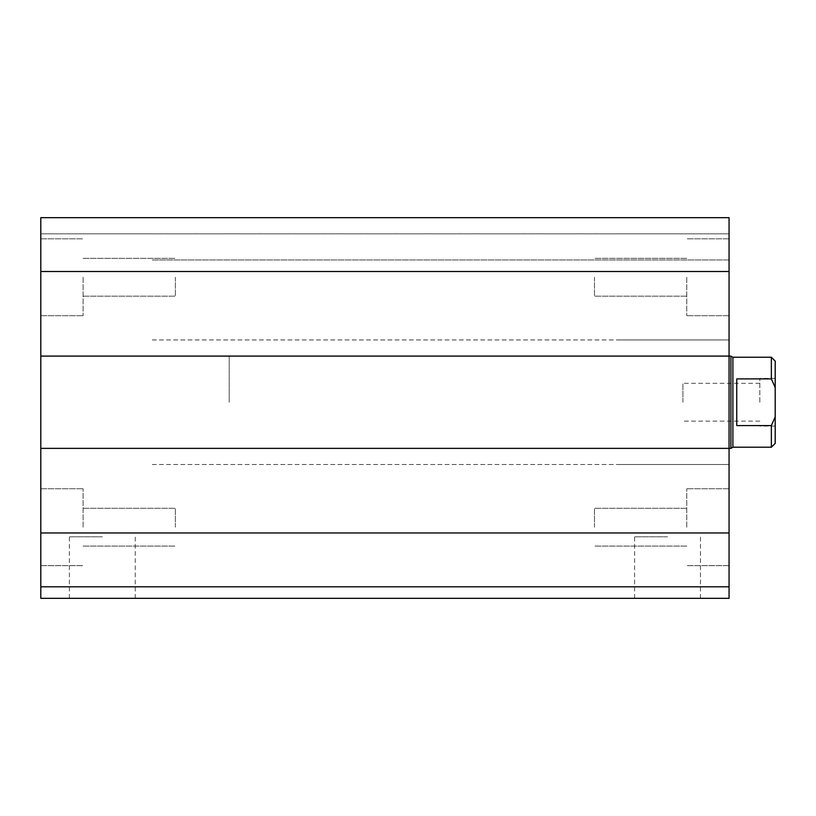 <?xml version="1.0" encoding="UTF-8"?>
<svg xmlns="http://www.w3.org/2000/svg" width="816" height="816" viewBox="0 0 816 816"><rect width="100%" height="100%" fill="white"/><g stroke="black" fill="none" stroke-linecap="round" stroke-linejoin="round"><path stroke-width="0.61" stroke-dasharray="4.08 3.06" d="M729.055 402.237L729.055 356.092L729.055 402.237M229.204 402.237L229.204 356.092L229.204 402.237M594.487 277.267L594.487 296.177L594.487 277.267M686.766 277.267L686.766 315.721L686.766 277.267M729.055 277.267L729.055 315.721L729.055 277.267M594.487 527.197L594.487 508.286L594.487 527.197M686.766 527.197L686.766 488.743L686.766 527.197M729.055 527.197L729.055 488.743L729.055 527.197M83.099 527.197L83.099 488.743L83.099 527.197M175.379 527.197L175.379 508.286L175.379 527.197M83.099 277.267L83.099 315.721L83.099 277.267M175.379 277.267L175.379 296.177L175.379 277.267M40.8 277.267L40.8 315.721L40.8 277.267M40.8 527.197L40.8 488.743L40.8 527.197M102.316 598.332L69.38 598.332L102.316 598.332M102.316 536.806L69.38 536.806L102.316 536.806M667.539 598.332L634.603 598.332L667.539 598.332M667.539 536.806L634.603 536.806L667.539 536.806M40.8 598.332L729.055 598.332L729.055 586.796L40.8 586.796L152.306 586.796L40.8 586.796L40.8 598.332M40.8 271.504L729.055 271.504L729.055 217.668L617.559 217.668L729.055 217.668L729.055 233.825L40.8 233.825L152.306 233.825L40.8 233.825L40.8 259.967L40.8 233.825L729.055 233.825L729.055 217.668L40.8 217.668L152.306 217.668L40.8 217.668L40.8 464.518L40.8 448.372L40.8 464.518L40.8 448.372L729.055 448.372L729.055 586.796M729.055 448.372L40.8 448.372L729.055 448.372L229.204 448.372L729.055 448.372L729.055 464.518L617.559 464.518L729.055 464.518L729.055 339.946L729.055 356.092L729.055 339.946L617.559 339.946L729.055 339.946L729.055 356.092L229.204 356.092L729.055 356.092L617.559 356.092L729.055 356.092L729.055 271.504M152.306 464.518L729.055 464.518L152.306 464.518M152.306 339.946L729.055 339.946L152.306 339.946M40.8 356.092L729.055 356.092M152.306 356.092L617.559 356.092L152.306 356.092M152.306 259.967L729.055 259.967L729.055 233.825L729.055 259.967L152.306 259.967M40.8 448.372L40.8 586.796M617.559 233.825L729.055 233.825L617.559 233.825M736.746 425.585L771.355 425.585L775.2 416.864L775.2 387.6L771.355 378.879L736.746 378.879L736.746 425.585M775.2 361.09L775.2 387.6M775.2 416.864L775.2 443.374M775.2 402.237L775.2 378.389L775.2 402.237M771.355 378.879L771.355 357.245M771.355 447.219L771.355 425.585M732.901 447.219L732.901 357.245M759.818 402.237L759.818 378.389L759.818 402.237M682.921 402.237L682.921 383.326L682.921 402.237M730.912 448.372L730.912 356.092M40.8 532.96L729.055 532.96M686.766 258.366L594.487 258.366L686.766 258.366M686.766 296.177L594.487 296.177L686.766 296.177M729.055 238.823L686.766 238.823L729.055 238.823M729.055 315.721L686.766 315.721L729.055 315.721M686.766 508.286L594.487 508.286L686.766 508.286M686.766 546.098L594.487 546.098L686.766 546.098M729.055 488.743L686.766 488.743L729.055 488.743M729.055 565.641L686.766 565.641L729.055 565.641M83.099 546.098L175.379 546.098L83.099 546.098M83.099 508.286L175.379 508.286L83.099 508.286M83.099 296.177L175.379 296.177L83.099 296.177M83.099 258.366L175.379 258.366L83.099 258.366M40.8 238.823L83.099 238.823L40.8 238.823M40.8 315.721L83.099 315.721L40.8 315.721M40.8 488.743L83.099 488.743L40.8 488.743M40.8 565.641L83.099 565.641L40.8 565.641M135.252 598.332L135.252 536.806M69.38 598.332L69.38 536.806M700.475 598.332L700.475 536.806M634.603 598.332L634.603 536.806M759.818 421.138L682.921 421.138M759.818 383.326L682.921 383.326M775.2 378.389L759.818 378.389M775.2 426.074L759.818 426.074"/><path stroke-width="1.22" d="M729.055 586.796L40.8 586.796L40.8 598.332L729.055 598.332L729.055 217.668L40.8 217.668L40.8 271.504L729.055 271.504M40.8 586.796L40.8 448.372L730.912 448.372L730.912 356.092L40.8 356.092L40.8 271.504M40.8 448.372L40.8 356.092M736.746 378.879L771.355 378.879L775.2 387.6L775.2 416.864L771.355 425.585L736.746 425.585L736.746 378.879M775.2 387.6L775.2 361.09L771.355 357.245L771.355 378.879M771.355 425.585L771.355 447.219L775.2 443.374L775.2 416.864M771.355 357.245L732.901 357.245L732.901 447.219L771.355 447.219M40.8 532.96L729.055 532.96M732.901 357.245L730.912 356.092M732.901 447.219L730.912 448.372"/></g></svg>

